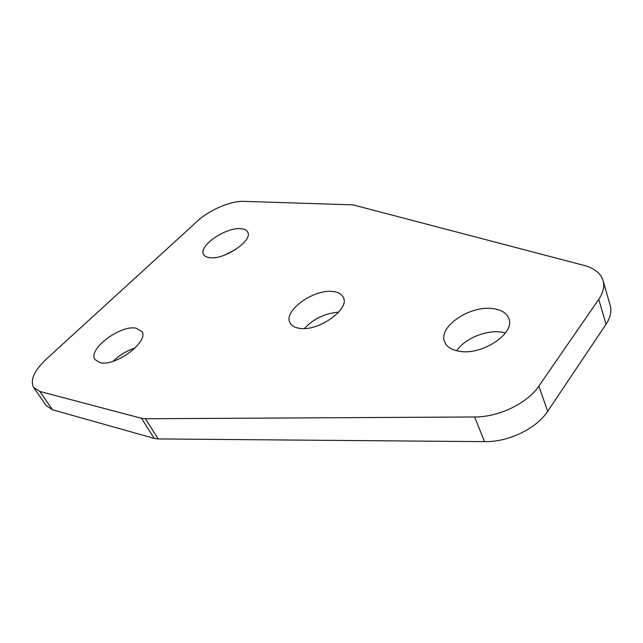 <?xml version="1.0" encoding="UTF-8"?>
<svg xmlns="http://www.w3.org/2000/svg" width="643" height="643" viewBox="0 0 643 643"><rect width="100%" height="100%" fill="white"/><g stroke="black" fill="none" stroke-linecap="round" stroke-linejoin="round"><path stroke-width="0.96" d="M459.544 351.303C451.611 350.017 446.628 346.818 444.602 341.714C438.084 326.861 469.607 305.361 492.562 308.576C501.331 309.637 506.788 313.045 508.926 318.783C515.212 333.484 482.129 355.507 459.544 351.303M456.683 350.756C464.35 338.885 485.618 329.899 501.09 332.053L505.486 332.913M299.341 328.292C294.542 327.544 291.408 325.663 289.929 322.633C283.233 310.673 314.089 288.715 333.034 291.544C338.379 292.163 341.835 294.173 343.402 297.564C350.065 309.307 318.012 331.925 299.341 328.292M304.412 328.517C313.728 318.655 325.149 313.213 338.684 312.185M210.124 257.714C206.765 257.393 204.578 256.276 203.582 254.371C198.349 245.972 225.693 227.18 240.603 228.667C244.308 228.9 246.687 230.057 247.74 232.155C253.053 240.378 224.833 259.724 210.124 257.714M224.536 255.126L236.021 249.291M99.995 362.652L94.955 359.525C87.496 349.366 120.538 324.586 136.147 328.195L141.854 331.587C149.401 341.409 115.354 367 99.995 362.652M113.12 361.278C119.429 355.113 126.767 350.692 135.134 348M610.006 304.718L610.328 305.859C611.734 311.638 610.303 317.771 606.052 324.257L547.691 411.311C536.559 428.584 508.283 442.175 484.549 441.645L158.178 438.928L154.24 438.413L52.485 409.768L46.167 405.564L33.725 387.6M584.157 265.43C594.671 268.276 601.028 273.524 603.23 281.16C604.597 286.826 603.102 292.895 598.746 299.349L538.85 386.113C527.405 403.346 498.622 417.178 474.614 416.985L145.447 418.746L141.5 418.288L39.858 391.458L33.597 387.416C29.948 380.085 34.192 370.649 46.328 359.107L197.747 220.814C209.497 209.875 230.885 200.793 243.761 201.355L353.039 204.868L584.157 265.43M606.052 324.257L598.746 299.349M547.691 411.311L538.85 386.113M484.549 441.645L474.614 416.985M158.178 438.928L145.447 418.746M154.24 438.413L141.5 418.288M52.485 409.768L39.858 391.458M444.843 342.317L444.602 341.714M610.328 305.859L603.23 281.16"/></g></svg>
